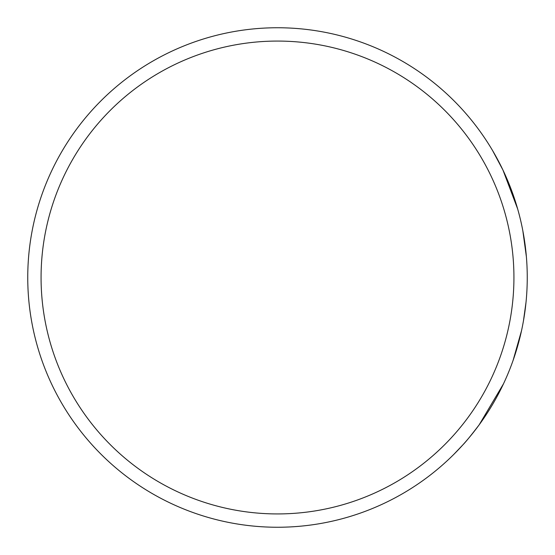 <?xml version="1.0" encoding="UTF-8"?>
<svg xmlns="http://www.w3.org/2000/svg" width="555" height="555" viewBox="0 0 555 555"><rect width="100%" height="100%" fill="white"/><g stroke="black" fill="none" stroke-linecap="round" stroke-linejoin="round"><path stroke-width="0.83" d="M277.5 513.93A236.43 236.43 0 0 1 41.07 277.5A236.43 236.43 0 0 1 277.5 41.07A236.43 236.43 0 0 1 513.93 277.5A236.43 236.43 0 0 1 277.5 513.93M277.5 527.25A249.75 249.75 0 0 1 27.75 277.5A249.75 249.75 0 0 1 277.5 27.75A249.75 249.75 0 0 1 527.25 277.5A249.75 249.75 0 0 1 277.5 527.25M502.983 170.107L517.655 208.951M503.496 383.81L479.18 424.811C471.25 435.189 465.832 441.856 462.925 444.805L453.907 454.295M480.706 422.695L481.053 422.209M489.253 409.923L490.183 408.425M499.555 391.802L501.193 388.569M501.311 388.333L501.512 387.924M464.715 442.807L465.853 441.509M467.865 439.165L471.937 434.246M473.047 432.858L473.894 431.783M525.994 302.482L523.414 321.116M521.54 330.607L513.16 360.195M526.39 256.819L522.817 230.637M492.646 150.669L502.941 170.024"/></g></svg>
